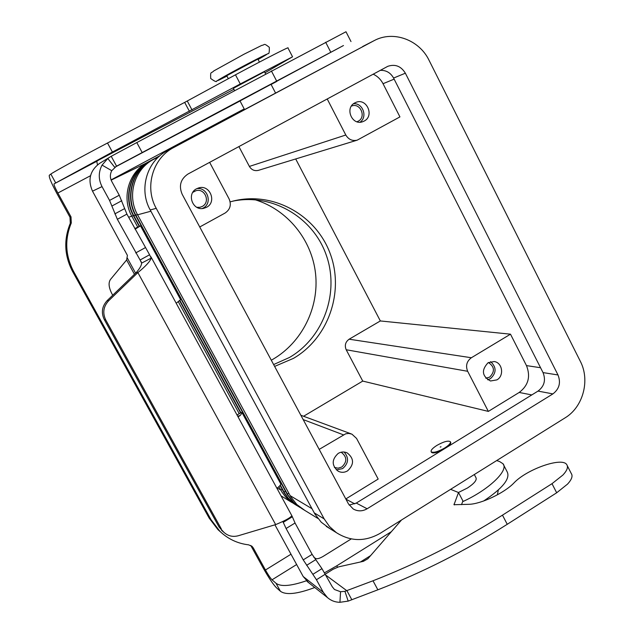 <?xml version="1.0" encoding="UTF-8"?>
<svg xmlns="http://www.w3.org/2000/svg" width="634" height="634" viewBox="0 0 634 634"><rect width="100%" height="100%" fill="white"/><g stroke="black" fill="none" stroke-linecap="round" stroke-linejoin="round"><path stroke-width="0.95" d="M271.297 360.215L272.842 359.335C302.093 342.305 319.274 307.514 315.55 273.571C311.809 239.644 287.408 209.537 254.987 199.726M273.626 364.558L289.429 357.489C323.776 337.597 339.769 292.409 326.145 254.741C312.831 216.971 271.701 192.902 232.551 201.208M230.15 201.866L235.689 200.471C275.267 191.92 316.945 216.194 330.472 254.392C344.317 292.488 328.174 338.255 293.431 358.384L274.625 366.412M485.803 378.221L489.63 377.159C495.059 371.595 494.647 366.721 488.394 362.537M487.633 379.798L490.415 378.688C496.549 372.966 496.62 367.292 490.629 361.649M496.929 379.877L490.486 380.994C481.991 376.216 481.198 370.113 488.117 362.696L494.227 361.538C502.461 362.624 504.395 375.811 496.929 379.877M196.873 207.334L199.972 207.286L202.206 206.462C210.813 202.27 204.964 187.759 195.858 190.747L192.791 192.371M202.214 208.531L203.086 208.111C212.842 203.379 207.5 186.808 196.794 188.655M206.518 207.31L203.688 208.34C192.633 211.154 186.293 193.727 196.588 188.766L198.616 187.941C209.862 184.161 217.161 202.119 206.518 207.31M356.958 121.76L358.178 121.229C366.69 117.06 360.231 102.312 351.521 106.068L351.371 106.124M364.17 121.07L362.656 121.728C351.981 125.849 344.5 107.883 354.842 102.874L355.92 102.375C366.666 97.691 374.678 115.919 364.17 121.07M334.38 467.432L338.088 468.193L341.774 467.044C347.226 461.869 347.123 457.003 341.48 452.462L340.989 452.248M336.345 469.921L342.606 468.597C348.605 463.43 349.12 457.906 344.127 452.026M347.567 470.88C344.452 472.655 341.33 472.766 338.199 471.228C331.566 465.522 331.566 459.579 338.207 453.397C341.171 451.717 344.159 451.543 347.17 452.874C354.16 458.461 354.295 464.468 347.567 470.88M233.375 88.308L264.473 71.745L265.63 73.964M226.75 75.692L257.879 59.097L259.441 62.084M436.874 445.417C432.475 448.246 430.589 450.37 431.199 451.804C433.45 453.048 437.943 451.78 444.68 448.008C449.07 445.163 450.956 443.047 450.314 441.636C448.032 440.408 443.546 441.668 436.874 445.417M442.096 450.195C436.549 452.803 433.022 453.532 431.508 452.383L431.326 451.939M440.987 446.78L440.202 447.049L440.987 446.78M458.445 492.507L467.44 488.014C474.24 483.528 477.077 480.073 475.96 477.664L474.327 474.533M295.135 504.482L290 501.09L285.633 496.969L281.987 492.142L278.912 486.658M239.208 413.661L178.328 301.736M137.681 227.004L131.896 216.368C121.229 197.713 128.75 171.822 147.516 162.352L159.871 155.758M159.633 155.964L149.267 161.496C130.358 171.029 122.782 197.126 133.528 215.925L139.123 226.219M179.668 300.778L240.595 412.845M280.062 485.43L284.048 492.721L287.567 497.714L291.83 502.009L296.577 505.425M298.511 506.55L293.336 503.134L288.137 498.055L284.618 493.062L280.283 485.129M240.888 412.671L179.937 300.556M139.432 226.053L133.877 215.829C123.107 197 130.699 170.871 149.632 161.313L159.586 156.004M159.356 156.21L151.415 160.442C132.34 170.07 124.692 196.405 135.541 215.378L287.361 494.71L293.399 502.437L300.001 507.517M301.958 508.666L293.994 502.794L287.939 495.059L135.89 215.283C125.025 196.278 132.688 169.896 151.795 160.259L159.308 156.249M159.079 156.455L153.61 159.372C134.36 169.08 126.642 195.668 137.586 214.823L290.737 496.731L296.831 504.529L304.851 510.433M450.623 442.223C451.21 443.198 450.172 444.751 447.501 446.867M360.033 122.188C367.91 117.005 362.807 102.653 353.463 103.786M209.64 162.352L229.104 198.925C231.537 204.814 230.19 209.521 225.07 213.056L199.742 226.98M327.199 98.944L345.799 135.01C348.51 139.496 352.298 141.216 357.164 140.169L399.935 116.902L383.039 83.704C380.765 79.353 377.476 76.175 373.157 74.162M357.164 140.169L258.355 170.372C254.511 171.204 251.524 169.888 249.384 166.425L238.899 146.573M345.807 498.95L378.181 479.058L356.562 438.435L351.933 434.155L348.874 433.442L345.728 433.791L319.187 449.387M380.345 320.947L510.489 334.181L526.474 365.604C530.785 376.533 528.352 385.48 519.198 392.454L488.346 411.403L362.743 381.082L346.196 349.754C344.436 345.443 345.411 341.924 349.136 339.206L380.345 320.947L295.698 158.96M488.346 411.403L467.662 371.294C465.459 365.763 466.695 361.245 471.371 357.742L510.489 334.181M374.298 40.552C393.405 30.274 419.264 39.799 429.075 60.333L580.292 361.245C590.317 380.249 583.129 407.091 565.053 417.877L380.241 533.273C365.239 541.84 350.626 541.634 336.4 532.671L329.514 526.529L324.156 518.874L156.218 208.317C144.251 187.276 152.707 158.096 173.756 147.492L374.298 40.552L167.328 150.686C146.795 161.036 138.545 189.471 150.226 209.981L314.892 514.031L321.272 522.242L329.704 528.518M349.191 505.1L356.26 503.079L538.028 391.091C544.313 386.288 545.985 380.123 543.029 372.594L393.587 78.053C390.528 72.656 386.066 70.097 380.194 70.366M187.965 174.041L387.818 66.308C395.204 63.868 401.053 66.166 405.364 73.195L557.999 374.963C561.011 382.667 559.315 388.983 552.888 393.904L367.134 508.777C362.434 511.456 357.798 511.527 353.225 508.975L348.47 503.911L182.156 194.25C178.637 185.802 180.571 179.065 187.965 174.041M303.575 416.261L362.743 381.082M241.261 412.528L242.117 412.789L240.302 415.405L238.075 416.91M276.915 488.283C279.84 486.08 281.068 484.527 280.608 483.599L242.18 412.9M314.757 587.512C297.322 594.058 285.863 595.294 280.379 591.221L276.369 587.694C273.08 584.31 268.705 577.788 263.245 568.119L251.183 546.223L253.315 547.974L265.448 570.006C268.198 574.872 270.393 578.145 272.034 579.809L275.996 583.248C280.822 586.918 290.958 586.093 306.396 580.776M324.616 572.748L336.765 565.829L391.376 531.672M462.646 501.668C488.751 489.892 509.134 470.293 502.984 463.739L499.505 461.497L496.668 460.577M351.244 538.924L323.213 556.359C319.671 558.411 317.174 559.14 315.724 558.554L313.735 557.127M483.647 501.003C502.651 488.307 510.497 478.591 507.168 471.839L502.984 463.739M360.461 561.978L370.605 555.614M219.855 531.268L217.93 529.612L209.172 518.121L211.051 519.706L219.855 531.268C227.963 539.003 237.56 543.528 248.655 544.852L252.102 546.421L253.315 547.974M250.676 545.438L251.183 546.223M217.93 529.612L221.242 532.56M209.172 518.121L72.585 271.495C64.359 255.74 63.59 239.676 70.287 223.295L70.002 217.264L56.949 193.568C51.386 183.21 48.834 177.1 49.309 175.238L50.839 174.081C52.804 172.408 80.193 157.375 107.503 143.015L184.668 102.399L235.476 74.812C262.611 60.198 290.142 46.123 287.955 47.93L292.52 56.751M211.051 519.706L73.607 271.479C65.326 255.621 64.557 239.446 71.293 222.962L71.008 216.883L57.868 193.029C55.071 187.815 53.803 184.763 54.056 183.876L112.408 152.049L240.27 83.957L292.543 56.806L265.012 72.775M176.212 303.25L180.611 299.628L140.51 225.839L135.105 229.175M134.78 228.581L140.494 225.815M97.493 164.864L96.756 161.305L98.833 159.99L233.891 89.283M223.2 531.712L219.079 527.036L223.85 532.259C227.963 536.031 232.773 537.196 238.289 535.746L275.647 524.603C284.603 520.894 289.912 518.041 291.561 516.036L292.052 516.084L295.048 523.01L312.118 554.362L321.961 568.65L332.271 586.767L334.483 589.501L340.553 591.736L344.928 591.324L372.998 580.784C417.529 563.38 460.688 541.499 502.477 515.149L552.008 483.679L562.937 475.017C567.168 470.452 568.421 466.957 566.701 464.548C561.906 456.829 526.664 469.311 513.952 482.942C504.387 492.99 481.04 504.054 469.001 504.307L454.007 504.712L458.509 492.531L450.615 489.337M567.311 465.752L571.258 473.479C573.001 475.944 571.773 479.478 567.565 484.083L556.676 492.784L507.24 524.302C465.53 550.692 422.41 572.534 377.864 589.81L348.177 601.111L339.935 602.3C335.18 602.245 331.019 600.667 327.453 597.577L323.34 592.378L316.445 579.738L303.218 559.885L286.085 528.502L282.867 521.497M350.998 41.567L345.99 31.748L136.809 142.571L111.219 156.289L116.577 166.171L343.469 45.537L240.001 100.925M274.926 524.817L303.187 576.512L308.695 582.709M116.323 166.306L111.758 170.689L102.042 165.102C98.365 172.194 98.365 179.367 102.026 186.618L109.555 200.423L117.353 219.285L140.082 259.995L149.584 254.773L151.185 258.125C150.155 261.382 145.725 266.201 137.887 272.588L136.215 272.596C139.686 268.673 141.493 265.511 141.628 263.102L140.082 259.995L141.548 262.698M112.733 295.238L111.901 293.732C108.747 287.551 108.255 282.812 110.435 279.515L126.626 259.972L127.418 255.399L92.509 191.167C87.603 179.961 89.933 170.712 99.498 163.429L111.219 156.289M271.083 84.433L276.773 81.421L271.106 84.473M240.032 100.98L114.897 167.225M149.584 254.773L126.911 214.118L119.255 195.217L111.75 181.427C109.928 177.813 109.928 174.231 111.758 170.689M102.042 165.102L107.796 158.5L109.753 157.145M221.337 528.946L105.751 319.964C102.415 312.927 103.39 306.515 108.668 300.754L137.887 272.588L275.647 524.603M136.215 272.596L107.217 300.548C101.979 306.27 101.012 312.625 104.317 319.615L105.751 319.964M219.079 527.036L104.317 319.615M292.226 516.853L283.232 522.353L282.788 521.536M326.042 575.315L347.012 590.848L351.87 599.804M458.509 492.531L462.915 500.947L461.528 504.648M401.496 520.007L367.878 558.752L363.425 561.32L338.611 566.859L333.096 569.269L325.377 574.095M269.26 47.265C263.205 42.494 265.115 45.085 261.818 45.355L244.035 54.199L213.785 70.929C211.003 73.885 210.377 70.651 210.702 78.497C214.728 81.437 216.701 82.269 216.63 81.001L226.956 76.096C205.899 86.906 223.184 76.659 248.734 63.265C269.284 52.622 272.406 51.37 258.093 59.493M282.225 489.408L280.751 490.042L277.312 487.99M133.362 215.608L128.623 217.256M147.579 162.447L111.156 180.135M285.514 491.35L284.016 491.992L283.446 491.651M135.367 215.061L133.528 215.925M149.703 161.416L149.267 161.496M288.858 493.315L287.329 493.973L286.758 493.632M137.412 214.498L135.541 215.378M151.867 160.362L151.415 160.442M158.508 156.978L153.61 159.372M111.061 179.89L244.201 108.913L111.061 179.89M311.991 508.706L290.126 495.645M150.892 211.217L137.586 214.823M345.799 135.01L249.384 166.425M343.374 434.821L303.187 419.589M471.371 357.742L349.136 339.206M467.662 371.294L346.196 349.754M531.783 394.934L519.198 392.454M540.556 367.728L526.474 365.604M367.134 508.777L356.26 503.079M552.888 393.904L538.028 391.091M557.999 374.963L543.029 372.594M405.364 73.195L393.587 78.053M324.156 518.874L314.25 512.882M156.218 208.317L150.226 209.981M373.727 40.853L362.656 46.528M173.756 147.492L167.328 150.686M354.81 503.864L345.926 499.172M394.142 79.147L383.039 83.704M237.71 416.245L240.302 415.405M237.037 415.008L241.419 412.433M296.641 564.537L272.034 579.809M265.448 570.006L290.998 554.211M280.379 591.221L275.996 583.248M337.494 567.168L336.765 565.829M72.585 271.495L73.607 271.479M90.543 175.697L57.868 193.029M54.056 183.876L96.756 161.305M107.503 143.015L112.408 152.049M50.839 174.081L55.641 182.814M184.668 102.399L189.423 111.354M187.268 101.004L192.031 109.959M235.476 74.812L240.27 83.957M70.002 217.264L71.008 216.883M70.287 223.295L71.293 222.962M556.676 492.784L552.008 483.679M127.268 257.935L135.605 273.191M303.187 576.512L323.34 592.378M102.026 186.618L92.509 191.167M141.628 263.102L151.185 258.125M135.708 252.926L145.202 247.72M114.754 167.336L107.796 158.5M109.555 200.423L119.255 195.217M112.107 205.923L121.776 200.724M114.841 213.88L124.43 208.705M117.353 219.285L126.911 214.118M325.654 42.216L330.805 52.25M136.809 142.571L142.174 152.54M271.384 70.921L276.638 81.025M107.217 300.548L108.668 300.754M134.456 274.292L126.626 259.972M344.928 591.324L348.177 601.111M340.553 591.736L339.935 602.3M377.864 589.81L372.998 580.784M454.348 504.918L453.984 504.212M507.24 524.302L502.477 515.149M316.445 579.738L325.401 574.135M313.014 574.238L321.961 568.65M306.61 565.33L315.518 559.79M303.218 559.885L312.118 554.362M286.085 528.502L295.048 523.01M498.332 489.995L497.365 494.829M269.307 47.336C269.442 52.083 269.038 54.144 268.095 53.533L258.093 59.501M232.837 201.137L235.689 200.471M275.536 92.984L270.948 84.179M431.199 451.804L431.508 452.383M298.693 506.661L298.099 506.297M295.278 504.569L294.699 504.212M291.925 502.516L281.028 495.836M317.864 518.414L301.562 508.42M228.311 78.664L226.726 75.66M244.518 109.523L239.969 100.861M234.509 90.464L233.367 88.285M351.117 433.854L300.857 415.254M336.4 532.671L326.225 526.355M241.316 412.417L237.005 414.953M252.102 546.421L251.547 545.969M141.247 261.937L140.867 261.24M150.963 256.849L291.925 515.862M223.85 532.259L221.567 530.325M327.453 597.577L307.118 581.457"/></g></svg>
